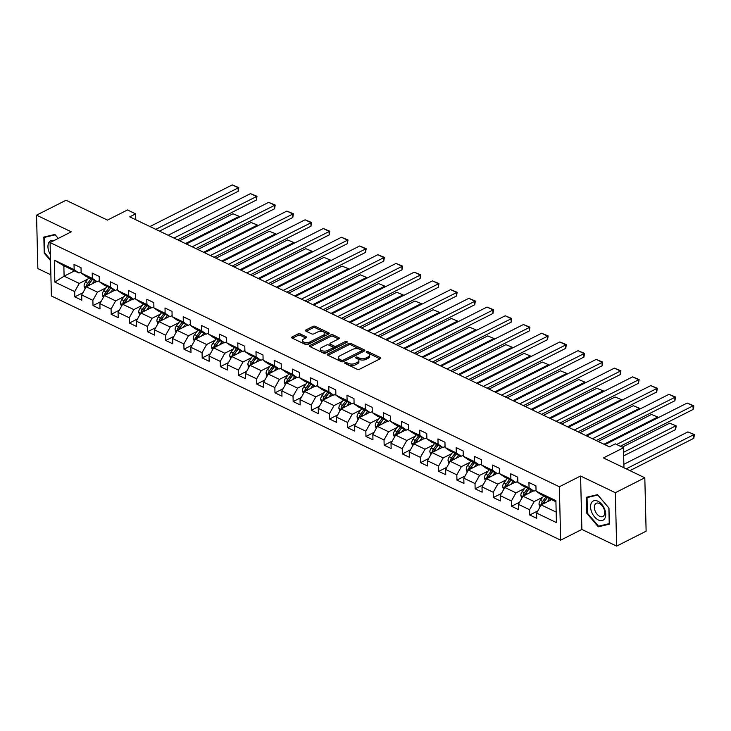 <?xml version="1.0" encoding="UTF-8"?>
<svg xmlns="http://www.w3.org/2000/svg" width="731" height="731" viewBox="0 0 731 731"><rect width="100%" height="100%" fill="white"/><g stroke="black" fill="none" stroke-linecap="round" stroke-linejoin="round"><path stroke-width="1.1" d="M345.041 362.649A1.142 0.557 -1.4 0 0 344.703 363.06A1.142 0.557 -1.4 0 0 345.032 363.444L357.203 369.283A1.626 0.804 -1.4 0 0 359.506 369.246L380.339 358.702A1.626 0.804 -1.4 0 0 380.824 358.117A1.626 0.804 -1.4 0 0 380.348 357.569L368.186 351.739A1.142 0.557 -1.4 0 0 366.569 351.757A1.142 0.557 -1.4 0 0 366.231 352.178A1.142 0.557 -1.4 0 0 366.56 352.552L368.141 353.311A5.208 2.568 -1.4 0 1 369.648 355.056A5.208 2.568 -1.4 0 1 368.095 356.938L366.359 357.815A5.208 2.568 -1.4 0 1 358.994 357.934L357.422 357.185A1.142 0.557 -1.4 0 0 355.805 357.203A1.142 0.557 -1.4 0 0 355.467 357.614A1.142 0.557 -1.4 0 0 355.796 357.998L357.377 358.757A5.208 2.568 -1.4 0 1 358.884 360.502A5.208 2.568 -1.4 0 1 357.331 362.384L355.595 363.261A5.208 2.568 -1.4 0 1 348.23 363.38L346.658 362.622A1.142 0.557 -1.4 0 0 345.041 362.649M300.267 333.939A1.626 0.804 -1.4 0 0 297.965 333.976L292.126 336.936A1.626 0.804 -1.4 0 0 291.642 337.521A1.626 0.804 -1.4 0 0 292.108 338.069L305.622 344.548A1.626 0.804 -1.4 0 0 307.925 344.511L328.758 333.966A1.626 0.804 -1.4 0 0 329.242 333.382A1.626 0.804 -1.4 0 0 328.767 332.833L315.262 326.355A1.626 0.804 -1.4 0 0 312.959 326.391L305.896 329.964A1.626 0.804 -1.4 0 0 305.412 330.558A1.626 0.804 -1.4 0 0 305.887 331.097L311.671 333.875A1.626 0.804 -1.4 0 0 313.964 333.839L317.473 332.066A4.359 2.147 -1.4 0 1 322.188 331.518A4.359 2.147 -1.4 0 1 324.884 333.427A4.359 2.147 -1.4 0 1 323.595 334.999L309.88 341.944A4.359 2.147 -1.4 0 1 305.165 342.492A4.359 2.147 -1.4 0 1 302.46 340.582A4.359 2.147 -1.4 0 1 303.758 339.001L306.042 337.85A1.626 0.804 -1.4 0 0 306.527 337.256A1.626 0.804 -1.4 0 0 306.051 336.717L300.267 333.939L300.304 335.383A1.626 0.804 -1.4 0 0 298.001 335.419L292.446 338.234M615.338 492.694L580.578 476.018L581.885 529.427L616.644 546.103L615.338 492.694L644.815 477.782L603.413 457.926L623.452 447.783L615.292 443.863L609.398 446.851L129.752 216.86L135.646 213.881L127.486 209.961L107.439 220.104L66.028 200.248L36.55 215.161L37.857 268.569L50.878 274.81M580.578 476.018L559.352 486.755L50.083 242.564L71.309 231.828L36.55 215.161M327.735 354.005A1.626 0.804 -1.4 0 0 327.25 354.599A1.626 0.804 -1.4 0 0 327.716 355.138L341.231 361.617A1.626 0.804 -1.4 0 0 343.533 361.58L364.367 351.044A1.626 0.804 -1.4 0 0 364.851 350.46A1.626 0.804 -1.4 0 0 364.376 349.911L350.871 343.433A1.626 0.804 -1.4 0 0 348.568 343.469L327.735 354.005L327.762 355.165M323.422 353.082L309.917 346.604A1.626 0.804 -1.4 0 1 309.441 346.055A1.626 0.804 -1.4 0 1 309.926 345.471L330.759 334.935A1.626 0.804 -1.4 0 1 333.062 334.899L338.846 337.667A1.626 0.804 -1.4 0 1 339.312 338.215A1.626 0.804 -1.4 0 1 338.837 338.8L330.385 343.077A1.626 0.804 -1.4 0 0 329.9 343.661A1.626 0.804 -1.4 0 0 330.375 344.21L334.204 346.046A1.626 0.804 -1.4 0 0 336.507 346.01L345.306 341.56A1.142 0.557 -1.4 0 1 346.54 341.423A1.142 0.557 -1.4 0 1 347.243 341.916A1.142 0.557 -1.4 0 1 346.905 342.336L325.724 353.046A1.626 0.804 -1.4 0 1 323.422 353.082M644.815 477.782L646.122 531.19L616.644 546.103M559.352 486.755L560.659 540.163L51.389 295.973L50.083 242.564M82.905 292.765L74.818 296.859L81.808 300.213L81.68 294.949L92.883 300.313L93.011 305.585L100.01 308.939L99.882 303.676L111.075 309.039L111.203 314.312L118.203 317.665L118.075 312.402L129.277 317.766L129.405 323.038L136.405 326.391L136.277 321.119L147.47 326.492L147.598 331.764L154.597 335.118L154.469 329.845L165.663 335.218L165.8 340.491L172.799 343.844L172.662 338.572L183.865 343.945L183.993 349.208L190.992 352.57L190.864 347.298L202.058 352.671L202.185 357.934L209.185 361.297L209.057 356.024L220.259 361.397L220.387 366.66L227.387 370.014L227.259 364.751L238.452 370.114L238.58 375.387L245.579 378.74L245.452 373.477L256.654 378.841L256.782 384.113L263.781 387.467L263.644 382.203L274.847 387.567L274.975 392.839L281.974 396.193L281.846 390.93L293.04 396.293L293.168 401.566L300.167 404.919L300.039 399.647L311.242 405.02L311.369 410.292L318.369 413.645L318.241 408.373L329.434 413.746L329.562 419.018L336.562 422.372L336.434 417.099L347.636 422.472L347.764 427.736L354.763 431.098L354.636 425.826L365.829 431.199L365.957 436.462L372.956 439.824L372.828 434.552L384.022 439.925L384.159 445.188L391.149 448.542L391.021 443.278L402.224 448.651L402.352 453.914L409.351 457.268L409.223 452.005L420.416 457.368L420.544 462.641L427.544 465.994L427.416 460.731L438.618 466.095L438.746 471.367L445.746 474.721L445.618 469.457L456.811 474.821L456.939 480.093L463.938 483.447L463.81 478.175L475.004 483.547L475.141 488.82L482.131 492.173L482.003 486.901L493.206 492.274L493.334 497.546L500.333 500.899L500.205 495.627L511.398 501L511.526 506.263L518.526 509.626L518.398 504.353L529.6 509.726L529.728 514.99L536.728 518.352L536.6 513.08L556.428 522.592L555.889 500.644L536.061 491.141L535.933 485.868L528.933 482.515L529.061 487.787L533.922 491.168L522.72 485.804L517.868 482.414L517.731 477.142L510.741 473.789L510.868 479.061L515.72 482.442L504.527 477.078L499.666 473.688L499.538 468.416L492.539 465.062L492.667 470.335L497.528 473.725L486.325 468.352L481.473 464.962L481.345 459.698L474.346 456.336L474.474 461.608L479.326 464.998L468.132 459.625L463.271 456.235L463.143 450.972L456.144 447.61L456.272 452.882L461.133 456.272L449.94 450.899L445.078 447.509L444.951 442.246L437.951 438.883L438.079 444.156L442.94 447.546L431.738 442.173L426.877 438.783L426.749 433.52L419.749 430.166L419.886 435.429L424.738 438.819L413.545 433.446L408.684 430.066L408.556 424.793L401.557 421.44L401.685 426.703L406.546 430.093L395.343 424.72L390.491 421.339L390.363 416.067L383.364 412.713L383.492 417.977L388.344 421.367L377.15 416.003L372.289 412.613L372.161 407.341L365.162 403.987L365.29 409.259L370.151 412.64L358.948 407.277L354.096 403.887L353.968 398.614L346.969 395.261L347.097 400.533L351.958 403.914L340.756 398.55L335.894 395.16L335.767 389.888L328.767 386.535L328.895 391.807L333.756 395.197L322.563 389.824L317.702 386.434L317.574 381.171L310.574 377.808L310.702 383.081L315.564 386.471L304.361 381.098L299.509 377.708L299.381 372.445L292.382 369.082L292.51 374.354L297.362 377.744L286.168 372.371L281.307 368.981L281.179 363.718L274.18 360.356L274.308 365.628L279.169 369.018L267.966 363.645L263.114 360.255L262.986 354.992L255.987 351.638L256.115 356.902L260.967 360.292L249.774 354.919L244.912 351.538L244.784 346.266L237.785 342.912L237.913 348.175L242.774 351.565L231.581 346.192L226.72 342.812L226.592 337.539L219.592 334.186L219.72 339.449L224.581 342.839L213.379 337.475L208.527 334.085L208.39 328.813L201.4 325.459L201.528 330.732L206.38 334.113L195.186 328.749L190.325 325.359L190.197 320.087L183.198 316.733L183.326 322.005L188.187 325.386L176.984 320.023L172.132 316.633L172.004 311.36L165.005 308.007L165.133 313.279L169.985 316.669L158.791 311.296L153.93 307.906L153.802 302.643L146.803 299.281L146.931 304.553L151.792 307.943L140.599 302.57L135.738 299.18L135.61 293.917L128.61 290.554L128.738 295.827L133.599 299.217L122.397 293.844L117.545 290.454L117.408 285.191L110.408 281.828L110.545 287.1L115.397 290.49L104.204 285.117L99.343 281.727L99.215 276.464L92.216 273.111L92.344 278.374L97.205 281.764L86.002 276.391L81.15 273.01L81.022 267.738L74.023 264.384L74.151 269.648L79.003 273.038L63.844 265.764L64.1 276.163L79.259 283.427L87.775 279.123M74.818 296.859L74.681 291.587L54.852 282.084L54.322 260.145L74.151 269.648M81.15 273.01L92.344 278.374M99.343 281.727L110.545 287.1M117.545 290.454L128.738 295.827M135.738 299.18L146.931 304.553M153.93 307.906L165.133 313.279M172.132 316.633L183.326 322.005M190.325 325.359L201.528 330.732M208.527 334.085L219.72 339.449M226.72 342.812L237.913 348.175M244.912 351.538L256.115 356.902M263.114 360.255L274.308 365.628M281.307 368.981L292.51 374.354M299.509 377.708L310.702 383.081M317.702 386.434L328.895 391.807M335.894 395.16L347.097 400.533M354.096 403.887L365.29 409.259M372.289 412.613L383.492 417.977M390.491 421.339L401.685 426.703M408.684 430.066L419.886 435.429M426.877 438.783L438.079 444.156M445.078 447.509L456.272 452.882M463.271 456.235L474.474 461.608M481.473 464.962L492.667 470.335M499.666 473.688L510.868 479.061M517.868 482.414L529.061 487.787M105.977 287.85L97.461 292.153L86.258 286.79L96.684 281.517M99.315 280.695L97.205 281.764M86.258 286.79L81.68 294.949M97.461 292.153L92.883 300.313M124.169 296.576L115.653 300.88L104.46 295.516L114.877 290.244M117.517 289.421L115.397 290.49M104.46 295.516L99.882 303.676M115.653 300.88L111.075 309.039M142.362 305.302L133.846 309.606L122.653 304.242L133.079 298.961M135.71 298.147L133.599 299.217M122.653 304.242L118.075 312.402M133.846 309.606L129.277 317.766M160.564 314.028L152.048 318.332L140.845 312.959L151.271 307.687M153.912 306.874L151.792 307.943M140.845 312.959L136.277 321.119M152.048 318.332L147.47 326.492M178.757 322.746L170.241 327.059L159.047 321.686L169.473 316.413M172.105 315.591L169.985 316.669M159.047 321.686L154.469 329.845M170.241 327.059L165.663 335.218M196.959 331.472L188.443 335.785L177.24 330.412L187.666 325.14M190.298 324.317L188.187 325.386M177.24 330.412L172.662 338.572M188.443 335.785L183.865 343.945M215.152 340.198L206.635 344.511L195.442 339.138L205.859 333.866M208.499 333.044L206.38 334.113M195.442 339.138L190.864 347.298M206.635 344.511L202.058 352.671M233.353 348.925L224.828 353.237L213.635 347.865L224.061 342.592M226.692 341.77L224.581 342.839M213.635 347.865L209.057 356.024M224.828 353.237L220.259 361.397M251.546 357.651L243.03 361.955L231.828 356.591L242.253 351.319M244.894 350.496L242.774 351.565M231.828 356.591L227.259 364.751M243.03 361.955L238.452 370.114M269.739 366.377L261.223 370.681L250.029 365.317L260.455 360.045M263.087 359.223L260.967 360.292M250.029 365.317L245.452 373.477M261.223 370.681L256.654 378.841M287.941 375.104L279.425 379.407L268.222 374.044L278.648 368.771M281.28 367.949L279.169 369.018M268.222 374.044L263.644 382.203M279.425 379.407L274.847 387.567M306.134 383.83L297.618 388.134L286.424 382.77L296.841 377.488M299.482 376.675L297.362 377.744M286.424 382.77L281.846 390.93M297.618 388.134L293.04 396.293M324.336 392.556L315.819 396.86L304.617 391.487L315.043 386.215M317.674 385.401L315.564 386.471M304.617 391.487L300.039 399.647M315.819 396.86L311.242 405.02M342.528 401.273L334.012 405.586L322.81 400.213L333.235 394.941M335.876 394.119L333.756 395.197M322.81 400.213L318.241 408.373M334.012 405.586L329.434 413.746M360.721 410L352.205 414.313L341.011 408.94L351.437 403.667M354.069 402.845L351.958 403.914M341.011 408.94L336.434 417.099M352.205 414.313L347.636 422.472M378.923 418.726L370.407 423.039L359.204 417.666L369.63 412.394M372.262 411.571L370.151 412.64M359.204 417.666L354.636 425.826M370.407 423.039L365.829 431.199M397.116 427.452L388.6 431.765L377.406 426.392L387.823 421.12M390.464 420.298L388.344 421.367M377.406 426.392L372.828 434.552M388.6 431.765L384.022 439.925M415.318 436.179L406.801 440.491L395.599 435.119L406.025 429.846M408.656 429.024L406.546 430.093M395.599 435.119L391.021 443.278M406.801 440.491L402.224 448.651M433.51 444.905L424.994 449.209L413.792 443.845L424.218 438.573M426.858 437.75L424.738 438.819M413.792 443.845L409.223 452.005M424.994 449.209L420.416 457.368M451.703 453.631L443.187 457.935L431.994 452.571L442.419 447.299M445.051 446.477L442.94 447.546M431.994 452.571L427.416 460.731M443.187 457.935L438.618 466.095M469.905 462.357L461.389 466.661L450.186 461.298L460.612 456.016M463.253 455.203L461.133 456.272M450.186 461.298L445.618 469.457M461.389 466.661L456.811 474.821M488.098 471.084L479.582 475.388L468.388 470.015L478.814 464.742M481.446 463.929L479.326 464.998M468.388 470.015L463.81 478.175M479.582 475.388L475.004 483.547M506.3 479.801L497.784 484.114L486.581 478.741L497.007 473.469M499.638 472.646L497.528 473.725M486.581 478.741L482.003 486.901M497.784 484.114L493.206 492.274M524.492 488.527L515.976 492.84L504.783 487.467L515.2 482.195M517.84 481.373L515.72 482.442M504.783 487.467L500.205 495.627M515.976 492.84L511.398 501M542.685 497.254L534.169 501.567L522.976 496.194L533.402 490.921M536.033 490.099L533.922 491.168M522.976 496.194L518.398 504.353M534.169 501.567L529.6 509.726M556.172 512.111L541.168 504.92L551.594 499.648M555.916 501.722L540.922 494.531L536.061 491.141M541.168 504.92L536.6 513.08M581.885 529.427L560.659 540.163M135.792 219.757L135.646 213.881M623.945 467.767L623.452 447.783M74.516 270.89L64.1 276.163L54.852 282.084M81.123 271.969L79.003 273.038M54.322 260.145L63.844 265.764M79.259 283.427L74.681 291.587M537.815 510.896L529.728 514.99M519.622 502.17L511.526 506.263M501.429 493.452L493.334 497.546M483.228 484.726L475.141 488.82M465.035 476L456.939 480.093M446.833 467.273L438.746 471.367M428.64 458.547L420.544 462.641M410.447 449.821L402.352 453.914M392.245 441.095L384.159 445.188M374.053 432.368L365.957 436.462M355.851 423.642L347.764 427.736M337.658 414.925L329.562 419.018M319.465 406.198L311.369 410.292M301.263 397.472L293.168 401.566M283.071 388.746L274.975 392.839M264.869 380.019L256.782 384.113M246.676 371.293L238.58 375.387M228.474 362.567L220.387 366.66M210.281 353.841L202.185 357.934M192.089 345.114L183.993 349.208M173.887 336.397L165.8 340.491M155.694 327.671L147.598 331.764M137.492 318.944L129.405 323.038M119.299 310.218L111.203 314.312M101.106 301.492L93.011 305.585M597.519 494.64L586.463 497.281L586.856 513.372L598.305 526.813L609.362 524.164L608.969 508.082L597.519 494.64M58.279 238.416L54.889 234.45L43.833 237.091L44.225 253.173L50.521 260.574M600.425 525.735L598.305 526.813M587.432 513.08L586.856 513.372M44.801 252.88L44.225 253.173M346.028 363.919A1.142 0.557 -1.4 0 1 346.695 364.065L348.267 364.824A5.208 2.568 -1.4 0 0 355.631 364.705L355.595 363.261M358.884 360.502L358.912 361.946A5.208 2.568 -1.4 0 1 357.368 363.828L355.631 364.705M369.648 355.056L369.676 356.5A5.208 2.568 -1.4 0 1 368.132 358.382L366.395 359.259A5.208 2.568 -1.4 0 1 359.031 359.378L357.459 358.629A1.142 0.557 -1.4 0 0 356.792 358.473M380.047 358.848L368.223 353.183A1.142 0.557 -1.4 0 0 367.556 353.027M364.075 351.191L350.898 344.877A1.626 0.804 -1.4 0 0 348.605 344.913L328.055 355.303M341.587 360.2A1.142 0.557 -1.4 0 0 343.204 360.173L361.489 350.917A1.142 0.557 -1.4 0 0 361.827 350.505A1.142 0.557 -1.4 0 0 361.498 350.131L359.835 349.327A5.208 2.568 -1.4 0 0 352.47 349.445L339.97 355.769A5.208 2.568 -1.4 0 0 338.426 357.651A5.208 2.568 -1.4 0 0 339.933 359.396L341.587 360.2L341.624 361.644A1.142 0.557 -1.4 0 0 343.241 361.617L343.204 360.173M361.827 350.505L361.863 351.949A1.142 0.557 -1.4 0 1 361.525 352.36L343.241 361.617M338.426 357.651L338.462 359.095A5.208 2.568 -1.4 0 0 339.97 360.84L339.933 359.396M341.624 361.644L339.97 360.84M310.255 346.768L330.796 336.379L330.759 334.935M338.544 338.946L333.098 336.342A1.626 0.804 -1.4 0 0 330.796 336.379M329.9 343.661L329.937 345.105A1.626 0.804 -1.4 0 0 330.403 345.653L334.241 347.49A1.626 0.804 -1.4 0 0 336.543 347.453L345.343 343.003L345.306 341.56M345.891 342.848A1.142 0.557 -1.4 0 0 345.343 343.003M321.613 347.508A4.359 2.147 -1.4 0 0 320.324 349.089A4.359 2.147 -1.4 0 0 323.029 350.999A4.359 2.147 -1.4 0 0 327.744 350.451L332.578 348.002A1.626 0.804 -1.4 0 0 333.053 347.417A1.626 0.804 -1.4 0 0 332.587 346.869L328.749 345.032A1.626 0.804 -1.4 0 0 326.446 345.069L321.613 347.508M320.324 349.089L320.361 350.533A4.359 2.147 -1.4 0 0 323.065 352.443A4.359 2.147 -1.4 0 0 327.78 351.894L327.744 350.451M333.053 347.417L333.089 348.861A1.626 0.804 -1.4 0 1 332.605 349.445L327.78 351.894M305.75 337.996L300.304 335.383M302.46 340.582L302.497 342.026A4.359 2.147 -1.4 0 0 305.202 343.935A4.359 2.147 -1.4 0 0 309.917 343.387L309.88 341.944M324.884 333.427L324.92 334.871A4.359 2.147 -1.4 0 1 323.632 336.443L309.917 343.387M328.466 334.122L315.299 327.799A1.626 0.804 -1.4 0 0 312.996 327.835L306.225 331.262M549.931 500.488L550.836 499.282M629.921 470.636L693.82 438.308L693.728 434.698L626.211 468.854M547.135 501.905L549.557 498.67M540.008 506.994L539.021 504.216A4.395 2.75 -64.4 0 1 540.346 500.379L543.727 495.874M623.863 464.295L687.898 431.902L694.413 434.589L693.82 438.308M542.969 504.015A4.395 2.75 -64.4 0 1 543.965 502.115L547.345 497.61M545.938 496.934L542.566 501.439A4.395 2.75 115.6 0 0 541.351 504.125L541.415 504.801M541.351 504.125L543.051 503.266A2.239 1.398 -64.4 0 1 543.444 502.59L547.217 497.546M694.413 434.589L687.898 431.902M604.866 444.676L687.195 403.037L693.025 405.833L693.116 409.442L693.746 407.158L693.71 405.714L693.025 405.833L616.589 444.494M620.299 446.266L693.116 409.442M687.195 403.037L693.71 405.714M591.47 502.764A10.782 6.524 -116.8 0 0 594.559 516.918A10.782 6.524 -116.8 0 0 604.829 518.443A10.782 6.524 -116.8 0 0 601.741 504.299A10.782 6.524 -116.8 0 0 591.47 502.764M594.97 504.536A7.383 4.459 -116.8 0 0 596.258 513.125A7.383 4.459 -116.8 0 0 602.874 516.488A7.383 4.459 -116.8 0 0 604.117 515.264A7.383 4.459 -116.8 0 0 602.819 506.674A7.383 4.459 -116.8 0 0 596.213 503.312A7.383 4.459 -116.8 0 0 594.97 504.536M608.859 508.045L609.243 523.624L598.525 526.192L587.432 513.171L587.048 497.583L597.766 495.024L608.914 508.018M588.702 496.751L587.048 497.583M46.071 236.561L44.417 237.392L55.136 234.825L58.224 238.443M50.503 259.669L44.801 252.972L44.417 237.392M54.048 240.563A10.782 6.524 -116.8 0 0 48.219 244.127A10.782 6.524 -116.8 0 0 50.375 254.571M531.739 491.762L532.634 490.556M623.653 455.87L675.618 429.581L675.535 425.972L623.561 452.261M528.942 493.178L531.364 489.944M521.815 498.268L520.819 495.49A4.395 2.75 -64.4 0 1 522.153 491.652L525.525 487.148M622.227 447.189L669.706 423.176L676.221 425.862L675.618 429.581M524.767 495.289A4.395 2.75 -64.4 0 1 525.772 493.388L529.143 488.884M527.745 488.207L524.374 492.712A4.395 2.75 115.6 0 0 523.158 495.399L523.222 496.075M523.158 495.399L524.849 494.54A2.239 1.398 -64.4 0 1 525.251 493.864L529.025 488.82M676.221 425.862L669.706 423.176M513.537 483.036L514.441 481.83M657.361 418.123L657.333 417.246L603.961 444.247M510.741 484.452L513.162 481.217M503.622 489.542L502.626 486.764A4.395 2.75 -64.4 0 1 503.961 482.926L507.332 478.421M598.132 441.451L651.504 414.45L658.019 417.136L658.037 417.785M506.574 486.563A4.395 2.75 -64.4 0 1 507.57 484.662L510.951 480.157M509.553 479.481L506.172 483.995A4.395 2.75 115.6 0 0 504.957 486.672L505.02 487.349M504.957 486.672L506.656 485.813A2.239 1.398 -64.4 0 1 507.049 485.137L510.823 480.093M658.019 417.136L651.504 414.45M586.673 435.95L668.993 394.311L674.832 397.107L674.914 400.716L675.517 396.997L592.503 438.746M596.213 440.528L674.914 400.716M668.993 394.311L675.517 396.997M568.471 427.224L650.8 385.584L656.63 388.38L656.721 391.99L657.315 388.271L574.301 430.029M578.011 431.802L656.721 391.99M650.8 385.584L657.315 388.271M495.344 474.309L496.248 473.103M639.159 409.397L639.141 408.528L585.769 435.521M492.548 475.726L494.969 472.491M485.421 480.815L484.425 478.047A4.395 2.75 -64.4 0 1 485.759 474.2L489.14 469.695M579.939 432.725L633.311 405.723L639.826 408.41L639.844 409.058M488.381 477.836A4.395 2.75 -64.4 0 1 489.377 475.936L492.749 471.431M491.351 470.764L487.979 475.269A4.395 2.75 115.6 0 0 486.764 477.946L486.828 478.622M486.764 477.946L488.463 477.087A2.239 1.398 -64.4 0 1 488.856 476.411L492.63 471.376M639.826 408.41L633.311 405.723M477.142 465.592L478.047 464.377M620.966 400.67L620.948 399.802L567.576 426.794M474.346 466.999L476.767 463.765M467.228 472.089L466.232 469.32A4.395 2.75 -64.4 0 1 467.566 465.473L470.938 460.969M561.737 423.998L615.109 397.006L621.624 399.683L621.642 400.332M470.179 469.11A4.395 2.75 -64.4 0 1 471.184 467.21L474.556 462.705M473.158 462.038L469.777 466.542A4.395 2.75 115.6 0 0 468.562 469.22L468.626 469.896M468.562 469.22L470.261 468.37A2.239 1.398 -64.4 0 1 470.663 467.685L474.437 462.65M621.624 399.683L615.109 397.006M458.949 456.866L459.854 455.66M602.773 391.953L602.746 391.076L549.374 418.068M456.153 458.273L458.575 455.047M449.026 463.363L448.03 460.594A4.395 2.75 -64.4 0 1 449.364 456.756L452.745 452.242M543.544 415.272L596.916 388.28L603.431 390.957L603.45 391.606M451.986 460.384A4.395 2.75 -64.4 0 1 452.982 458.483L456.363 453.978M454.956 453.311L451.584 457.816A4.395 2.75 115.6 0 0 450.369 460.503L450.433 461.17M450.369 460.503L452.069 459.644A2.239 1.398 -64.4 0 1 452.462 458.958L456.235 453.924M603.431 390.957L596.916 388.28M550.279 418.507L632.607 376.858L638.437 379.654L638.519 383.263L639.122 379.544L556.108 421.303M559.818 423.075L638.519 383.263M632.607 376.858L639.122 379.544M532.077 409.78L614.405 368.132L620.235 370.928L620.327 374.537L620.921 370.818L537.915 412.576M541.616 414.349L620.327 374.537M614.405 368.132L620.921 370.818M513.884 401.054L596.213 359.405L602.042 362.201L602.134 365.811L602.728 362.092L519.714 403.85M523.423 405.623L602.134 365.811M596.213 359.405L602.728 362.092M495.691 392.328L578.011 350.679L583.85 353.475L583.932 357.084L584.526 353.365L501.521 395.124M505.231 396.906L583.932 357.084M578.011 350.679L584.526 353.365M477.489 383.601L559.818 341.953L565.648 344.749L565.739 348.358L566.333 344.639L483.319 386.397M487.029 388.179L565.739 348.358M559.818 341.953L566.333 344.639M459.296 374.875L541.616 333.235L547.455 336.032L547.537 339.641L548.14 335.913L465.126 377.671M468.836 379.453L547.537 339.641M541.616 333.235L548.14 335.913M441.095 366.149L523.423 324.509L529.253 327.305L529.345 330.915L529.938 327.186L446.933 368.945M450.634 370.727L529.345 330.915M523.423 324.509L529.938 327.186M422.902 357.422L505.231 315.783L511.06 318.579L511.152 322.188L511.746 318.469L428.731 360.219M432.441 362L511.152 322.188M505.231 315.783L511.746 318.469M404.7 348.696L487.029 307.057L492.858 309.853L492.95 313.462L493.544 309.743L410.539 351.492M414.239 353.274L492.95 313.462M487.029 307.057L493.544 309.743M386.507 339.979L468.836 298.33L474.666 301.126L474.757 304.736L475.351 301.017L392.337 342.775M396.047 344.548L474.757 304.736M468.836 298.33L475.351 301.017M368.314 331.253L450.634 289.604L456.473 292.4L456.555 296.009L457.158 292.29L374.144 334.049M377.854 335.821L456.555 296.009M450.634 289.604L457.158 292.29M350.112 322.526L432.441 280.878L438.271 283.674L438.362 287.283L438.956 283.564L355.942 325.322M359.652 327.095L438.362 287.283M432.441 280.878L438.956 283.564M331.92 313.8L414.249 272.151L420.078 274.947L420.17 278.557L420.764 274.838L337.749 316.596M341.459 318.369L420.17 278.557M414.249 272.151L420.764 274.838M313.718 305.074L396.047 263.425L401.876 266.221L401.968 269.83L402.562 266.111L319.557 307.87M323.257 309.652L401.968 269.83M396.047 263.425L402.562 266.111M295.525 296.347L377.854 254.708L383.684 257.504L383.775 261.113L384.369 257.385L301.355 299.143M305.065 300.925L383.775 261.113M377.854 254.708L384.369 257.385M277.332 287.621L359.652 245.981L365.491 248.778L365.573 252.387L366.176 248.659L283.162 290.417M286.872 292.199L365.573 252.387M359.652 245.981L366.176 248.659M259.13 278.895L341.459 237.255L347.289 240.051L347.38 243.661L347.974 239.942L264.96 281.691M268.67 283.473L347.38 243.661M341.459 237.255L347.974 239.942M240.938 270.168L323.266 228.529L329.096 231.325L329.178 234.934L329.782 231.215L246.767 272.965M250.477 274.746L329.178 234.934M323.266 228.529L329.782 231.215M222.736 261.451L305.065 219.803L310.894 222.599L310.986 226.208L311.58 222.489L228.575 264.247M232.275 266.02L310.986 226.208M305.065 219.803L311.58 222.489M440.747 448.14L441.652 446.933M584.572 383.227L584.553 382.35L531.181 409.342M437.96 449.547L440.382 446.321M430.833 454.636L429.837 451.868A4.395 2.75 -64.4 0 1 431.171 448.03L434.543 443.525M525.351 406.546L578.714 379.553L585.239 382.24L585.248 382.88M433.785 451.657A4.395 2.75 -64.4 0 1 434.79 449.757L438.161 445.252M436.763 444.585L433.392 449.09A4.395 2.75 115.6 0 0 432.176 451.776L432.231 452.443M432.176 451.776L433.867 450.917A2.239 1.398 -64.4 0 1 434.269 450.232L438.043 445.197M585.239 382.24L578.714 379.553M422.555 439.413L423.459 438.207M566.379 374.5L566.351 373.623L512.979 400.625M419.758 440.83L422.18 437.595M412.631 445.91L411.644 443.141A4.395 2.75 -64.4 0 1 412.978 439.304L416.35 434.799M507.15 397.828L560.522 370.827L567.037 373.514L567.055 374.153M415.592 442.931A4.395 2.75 -64.4 0 1 416.588 441.04L419.969 436.526M418.571 435.859L415.19 440.364A4.395 2.75 115.6 0 0 413.974 443.05L414.038 443.717M413.974 443.05L415.674 442.191A2.239 1.398 -64.4 0 1 416.067 441.506L419.841 436.471M567.037 373.514L560.522 370.827M404.362 430.687L405.266 429.481M548.177 365.774L548.159 364.897L494.786 391.898M401.566 432.103L403.987 428.869M394.438 437.184L393.442 434.415A4.395 2.75 -64.4 0 1 394.777 430.577L398.157 426.072M488.957 389.102L542.329 362.101L548.844 364.787L548.862 365.427M397.399 434.214A4.395 2.75 -64.4 0 1 398.395 432.313L401.767 427.809M400.369 427.132L396.997 431.637A4.395 2.75 115.6 0 0 395.782 434.324L395.846 434.991M395.782 434.324L397.472 433.465A2.239 1.398 -64.4 0 1 397.874 432.779L401.648 427.745M548.844 364.787L542.329 362.101M386.16 421.961L387.065 420.754M529.984 357.048L529.966 356.171L476.594 383.172M383.364 423.377L385.785 420.142M376.246 428.467L375.25 425.689A4.395 2.75 -64.4 0 1 376.584 421.851L379.956 417.346M470.755 380.376L524.127 353.375L530.642 356.061L530.66 356.701M379.197 425.488A4.395 2.75 -64.4 0 1 380.202 423.587L383.574 419.082M382.176 418.406L378.795 422.911A4.395 2.75 115.6 0 0 377.58 425.597L377.644 426.274M377.58 425.597L379.279 424.738A2.239 1.398 -64.4 0 1 379.681 424.062L383.446 419.018M530.642 356.061L524.127 353.375M367.967 413.234L368.872 412.028M511.782 348.321L511.764 347.444L458.392 374.446M365.171 414.651L367.592 411.416M358.044 419.74L357.048 416.962A4.395 2.75 -64.4 0 1 358.382 413.125L361.763 408.62M452.562 371.65L505.934 344.648L512.449 347.335L512.468 347.983M361.004 416.761A4.395 2.75 -64.4 0 1 362 414.861L365.372 410.356M363.974 409.68L360.602 414.185A4.395 2.75 115.6 0 0 359.387 416.871L359.451 417.547M359.387 416.871L361.087 416.012A2.239 1.398 -64.4 0 1 361.479 415.336L365.253 410.292M512.449 347.335L505.934 344.648M349.765 404.508L350.67 403.302M493.589 339.595L493.571 338.718L440.199 365.719M346.978 405.924L349.4 402.69M339.851 411.014L338.855 408.236A4.395 2.75 -64.4 0 1 340.189 404.398L343.561 399.894M434.369 362.923L487.732 335.922L494.257 338.608L494.266 339.257M342.802 408.035A4.395 2.75 -64.4 0 1 343.808 406.134L347.179 401.63M345.781 400.953L342.41 405.467A4.395 2.75 115.6 0 0 341.194 408.145L341.249 408.821M341.194 408.145L342.885 407.286A2.239 1.398 -64.4 0 1 343.287 406.61L347.061 401.566M494.257 338.608L487.732 335.922M331.572 395.782L332.477 394.576M475.397 330.869L475.369 330.001L421.997 356.993M328.776 397.198L331.198 393.963M321.649 402.288L320.662 399.519A4.395 2.75 -64.4 0 1 321.996 395.672L325.368 391.167M416.167 354.197L469.54 327.196L476.055 329.882L476.073 330.531M324.61 399.309A4.395 2.75 -64.4 0 1 325.606 397.408L328.987 392.903M327.579 392.236L324.208 396.741A4.395 2.75 115.6 0 0 322.992 399.418L323.056 400.095M322.992 399.418L324.692 398.559A2.239 1.398 -64.4 0 1 325.085 397.883L328.859 392.849M476.055 329.882L469.54 327.196M313.38 387.065L314.284 385.849M457.195 322.143L457.177 321.274L403.804 348.267M310.584 388.472L313.005 385.237M303.456 393.561L302.46 390.793A4.395 2.75 -64.4 0 1 303.794 386.946L307.166 382.441M397.975 345.471L451.347 318.478L457.862 321.156L457.88 321.804M306.408 390.582A4.395 2.75 -64.4 0 1 307.413 388.682L310.785 384.177M309.387 383.51L306.015 388.015A4.395 2.75 115.6 0 0 304.8 390.692L304.864 391.368M304.8 390.692L306.49 389.842A2.239 1.398 -64.4 0 1 306.892 389.157L310.666 384.122M457.862 321.156L451.347 318.478M295.178 378.338L296.082 377.132M439.002 313.425L438.975 312.548L385.612 339.54M292.382 379.745L294.803 376.52M285.264 384.835L284.268 382.066A4.395 2.75 -64.4 0 1 285.602 378.229L288.973 373.715M379.773 336.744L433.145 309.752L439.66 312.429L439.678 313.078M288.215 381.856A4.395 2.75 -64.4 0 1 289.211 379.956L292.592 375.451M291.194 374.784L287.813 379.288A4.395 2.75 115.6 0 0 286.598 381.975L286.662 382.642M286.598 381.975L288.297 381.116A2.239 1.398 -64.4 0 1 288.699 380.431L292.464 375.396M439.66 312.429L433.145 309.752M276.985 369.612L277.89 368.406M420.8 304.699L420.782 303.822L367.41 330.814M274.189 371.019L276.61 367.794M267.062 376.109L266.066 373.34A4.395 2.75 -64.4 0 1 267.4 369.502L270.781 364.997M361.58 328.018L414.952 301.026L421.467 303.712L421.485 304.352M270.022 373.13A4.395 2.75 -64.4 0 1 271.018 371.229L274.39 366.724M272.992 366.057L269.62 370.562A4.395 2.75 115.6 0 0 268.405 373.249L268.469 373.916M268.405 373.249L270.105 372.39A2.239 1.398 -64.4 0 1 270.497 371.704L274.271 366.67M421.467 303.712L414.952 301.026M258.783 360.886L259.688 359.679M402.607 295.973L402.589 295.096L349.217 322.097M255.996 362.302L258.418 359.067M248.869 367.382L247.873 364.614A4.395 2.75 -64.4 0 1 249.207 360.776L252.579 356.271M343.378 319.292L396.75 292.299L403.274 294.986L403.284 295.626M251.82 364.404A4.395 2.75 -64.4 0 1 252.825 362.512L256.197 357.998M254.799 357.331L251.418 361.836A4.395 2.75 115.6 0 0 250.212 364.522L250.267 365.189M250.212 364.522L251.903 363.663A2.239 1.398 -64.4 0 1 252.305 362.978L256.078 357.943M403.274 294.986L396.75 292.299M240.59 352.159L241.495 350.953M384.415 287.246L384.387 286.369L331.015 313.371M237.794 353.576L240.216 350.341M230.667 358.656L229.68 355.887A4.395 2.75 -64.4 0 1 231.014 352.05L234.386 347.545M325.185 310.574L378.557 283.573L385.073 286.26L385.091 286.899M233.628 355.677A4.395 2.75 -64.4 0 1 234.624 353.786L238.004 349.281M236.597 348.605L233.226 353.11A4.395 2.75 115.6 0 0 232.01 355.796L232.074 356.463M232.01 355.796L233.71 354.937A2.239 1.398 -64.4 0 1 234.103 354.252L237.877 349.217M385.073 286.26L378.557 283.573M222.398 343.433L223.293 342.227M366.213 278.52L366.194 277.643L312.822 304.644M219.602 344.849L222.023 341.615M212.474 349.939L211.478 347.161A4.395 2.75 -64.4 0 1 212.812 343.323L216.184 338.818M306.993 301.848L360.365 274.847L366.88 277.533L366.889 278.173M215.426 346.96A4.395 2.75 -64.4 0 1 216.431 345.059L219.803 340.555M218.405 339.878L215.033 344.383A4.395 2.75 115.6 0 0 213.817 347.07L213.881 347.746M213.817 347.07L215.508 346.211A2.239 1.398 -64.4 0 1 215.91 345.525L219.684 340.491M366.88 277.533L360.365 274.847M204.196 334.707L205.1 333.5M348.02 269.794L347.993 268.917L294.63 295.918M201.4 336.123L203.821 332.888M194.282 341.213L193.286 338.435A4.395 2.75 -64.4 0 1 194.62 334.597L197.991 330.092M288.791 293.122L342.163 266.121L348.678 268.807L348.696 269.456M197.233 338.234A4.395 2.75 -64.4 0 1 198.229 336.333L201.61 331.828M200.212 331.152L196.831 335.657A4.395 2.75 115.6 0 0 195.616 338.343L195.68 339.02M195.616 338.343L197.315 337.484A2.239 1.398 -64.4 0 1 197.708 336.808L201.482 331.764M348.678 268.807L342.163 266.121M186.003 325.98L186.908 324.774M329.818 261.068L329.8 260.19L276.428 287.192M183.207 327.397L185.628 324.162M176.08 332.486L175.084 329.708A4.395 2.75 -64.4 0 1 176.418 325.871L179.799 321.366M270.598 284.396L323.97 257.394L330.485 260.081L330.503 260.729M179.04 329.507A4.395 2.75 -64.4 0 1 180.036 327.607L183.408 323.102M182.01 322.426L178.638 326.94A4.395 2.75 115.6 0 0 177.423 329.617L177.487 330.293M177.423 329.617L179.122 328.758A2.239 1.398 -64.4 0 1 179.515 328.082L183.289 323.038M330.485 260.081L323.97 257.394M167.801 317.254L168.706 316.048M311.625 252.341L311.607 251.464L258.235 278.465M165.005 318.67L167.426 315.436M157.887 323.76L156.891 320.991A4.395 2.75 -64.4 0 1 158.225 317.144L161.597 312.64M252.396 275.669L305.768 248.668L312.292 251.354L312.301 252.003M160.838 320.781A4.395 2.75 -64.4 0 1 161.843 318.88L165.215 314.376M163.817 313.709L160.436 318.213A4.395 2.75 115.6 0 0 159.221 320.891L159.285 321.567M159.221 320.891L160.921 320.032A2.239 1.398 -64.4 0 1 161.323 319.356L165.096 314.321M312.292 251.354L305.768 248.668M149.608 308.537L150.513 307.322M293.433 243.615L293.405 242.747L240.033 269.739M146.812 309.944L149.234 306.709M139.685 315.034L138.698 312.265A4.395 2.75 -64.4 0 1 140.023 308.418L143.404 303.913M234.203 266.943L287.575 239.951L294.09 242.628L294.109 243.277M142.646 312.055A4.395 2.75 -64.4 0 1 143.641 310.154L147.022 305.649M145.615 304.982L142.243 309.487A4.395 2.75 115.6 0 0 141.028 312.164L141.092 312.841M141.028 312.164L142.728 311.315A2.239 1.398 -64.4 0 1 143.121 310.629L146.894 305.595M294.09 242.628L287.575 239.951M131.406 299.811L132.311 298.604M275.231 234.898L275.212 234.021L221.84 261.013M128.619 301.218L131.041 297.992M121.492 306.307L120.496 303.539A4.395 2.75 -64.4 0 1 121.83 299.701L125.202 295.187M216.011 258.217L269.383 231.224L275.898 233.902L275.907 234.55M124.444 303.328A4.395 2.75 -64.4 0 1 125.449 301.428L128.82 296.923M127.422 296.256L124.051 300.761A4.395 2.75 115.6 0 0 122.835 303.447L122.899 304.114M122.835 303.447L124.526 302.588A2.239 1.398 -64.4 0 1 124.928 301.903L128.702 296.868M275.898 233.902L269.383 231.224M204.543 252.725L286.872 211.076L292.702 213.872L292.793 217.482L293.387 213.763L210.373 255.521M214.082 257.294L292.793 217.482M286.872 211.076L293.387 213.763M186.35 243.999L268.67 202.35L274.509 205.146L274.591 208.755L275.185 205.036L192.18 246.795M195.89 248.567L274.591 208.755M268.67 202.35L275.185 205.036M113.214 291.084L114.118 289.878M257.038 226.171L257.01 225.294L203.638 252.286M110.418 292.491L112.839 289.266M103.29 297.581L102.303 294.812A4.395 2.75 -64.4 0 1 103.638 290.975L107.009 286.47M197.809 249.49L251.181 222.498L257.696 225.185L257.714 225.824M106.251 294.602A4.395 2.75 -64.4 0 1 107.247 292.702L110.628 288.197M109.23 287.53L105.849 292.034A4.395 2.75 115.6 0 0 104.634 294.721L104.697 295.388M104.634 294.721L106.333 293.862A2.239 1.398 -64.4 0 1 106.726 293.177L110.5 288.142M257.696 225.185L251.181 222.498M168.148 235.272L250.477 193.624L256.307 196.42L256.398 200.029L256.992 196.31L173.978 238.068M177.688 239.841L256.398 200.029M250.477 193.624L256.992 196.31M95.021 282.358L95.925 281.152M238.836 217.445L238.818 216.568L185.446 243.569M92.225 283.774L94.646 280.54M85.098 288.855L84.102 286.086A4.395 2.75 -64.4 0 1 85.436 282.248L88.817 277.743M179.616 240.764L232.988 213.772L239.503 216.458L239.521 217.098M88.058 285.876A4.395 2.75 -64.4 0 1 89.054 283.984L92.426 279.47M91.028 278.803L87.656 283.308A4.395 2.75 115.6 0 0 86.441 285.995L86.505 286.662M86.441 285.995L88.14 285.136A2.239 1.398 -64.4 0 1 88.533 284.45L92.307 279.416M239.503 216.458L232.988 213.772M149.956 226.546L232.275 184.897L238.114 187.693L238.196 191.303L238.799 187.584L155.785 229.342M159.495 231.124L238.196 191.303M232.275 184.897L238.799 187.584M348.267 364.824L348.23 363.38M357.368 363.828L357.331 362.384M357.459 358.629L357.422 357.185M359.031 359.378L358.994 357.934M366.395 359.259L366.359 357.815M368.132 358.382L368.095 356.938M368.223 353.183L368.186 351.739M380.376 358.683L380.348 357.569M346.695 364.065L346.658 362.622M348.605 344.913L348.568 343.469M350.898 344.877L350.871 343.433M364.404 351.026L364.376 349.911M361.525 352.36L361.489 350.917M309.953 346.622L309.926 345.471M333.098 336.342L333.062 334.899M338.873 338.782L338.846 337.667M330.403 345.653L330.375 344.21M334.241 347.49L334.204 346.046M336.543 347.453L336.507 346.01M332.605 349.445L332.578 348.002M306.079 337.823L306.051 336.717M323.632 336.443L323.595 334.999M305.923 331.116L305.896 329.964M312.996 327.835L312.959 326.391M315.299 327.799L315.262 326.355M328.795 333.948L328.767 332.833M292.153 338.087L292.126 336.936M298.001 335.419L297.965 333.976M539.049 504.308L540.995 505.24M543.965 502.115L545.381 502.791M540.346 500.379L542.566 501.439M520.847 495.581L522.793 496.513M525.772 493.388L527.188 494.065M522.153 491.652L524.374 492.712M502.654 486.855L504.6 487.787M507.57 484.662L508.986 485.338M503.961 482.926L506.172 483.995M484.461 478.129L486.407 479.061M489.377 475.936L490.793 476.612M485.759 474.2L487.979 475.269M466.259 469.403L468.205 470.335M471.184 467.21L472.591 467.886M467.566 465.473L469.777 466.542M448.066 460.676L450.013 461.608M452.982 458.483L454.399 459.169M449.364 456.756L451.584 457.816M429.865 451.95L431.811 452.882M434.79 449.757L436.197 450.442M431.171 448.03L433.392 449.09M411.672 443.224L413.618 444.165M416.588 441.04L418.004 441.716M412.978 439.304L415.19 440.364M393.479 434.506L395.425 435.438M398.395 432.313L399.811 432.99M394.777 430.577L396.997 431.637M375.277 425.78L377.223 426.712M380.202 423.587L381.609 424.263M376.584 421.851L378.795 422.911M357.084 417.054L359.031 417.986M362 414.861L363.417 415.537M358.382 413.125L360.602 414.185M338.882 408.327L340.829 409.259M343.808 406.134L345.215 406.811M340.189 404.398L342.41 405.467M320.69 399.601L322.636 400.533M325.606 397.408L327.022 398.084M321.996 395.672L324.208 396.741M302.497 390.875L304.434 391.807M307.413 388.682L308.829 389.358M303.794 386.946L306.015 388.015M284.295 382.149L286.241 383.081M289.211 379.956L290.627 380.641M285.602 378.229L287.813 379.288M266.102 373.422L268.049 374.354M271.018 371.229L272.435 371.915M267.4 369.502L269.62 370.562M247.9 364.696L249.847 365.637M252.825 362.512L254.233 363.188M249.207 360.776L251.418 361.836M229.708 355.979L231.654 356.911M234.624 353.786L236.04 354.462M231.014 352.05L233.226 353.11M211.506 347.252L213.452 348.184M216.431 345.059L217.847 345.736M212.812 343.323L215.033 344.383M193.313 338.526L195.259 339.458M198.229 336.333L199.645 337.009M194.62 334.597L196.831 335.657M175.12 329.8L177.066 330.732M180.036 327.607L181.452 328.283M176.418 325.871L178.638 326.94M156.918 321.073L158.865 322.005M161.843 318.88L163.251 319.557M158.225 317.144L160.436 318.213M138.726 312.347L140.672 313.279M143.641 310.154L145.058 310.83M140.023 308.418L142.243 309.487M120.524 303.621L122.47 304.553M125.449 301.428L126.865 302.113M121.83 299.701L124.051 300.761M102.331 294.895L104.277 295.827M107.247 292.702L108.663 293.387M103.638 290.975L105.849 292.034M84.138 286.168L86.084 287.109M89.054 283.984L90.47 284.661M85.436 282.248L87.656 283.308"/></g></svg>
